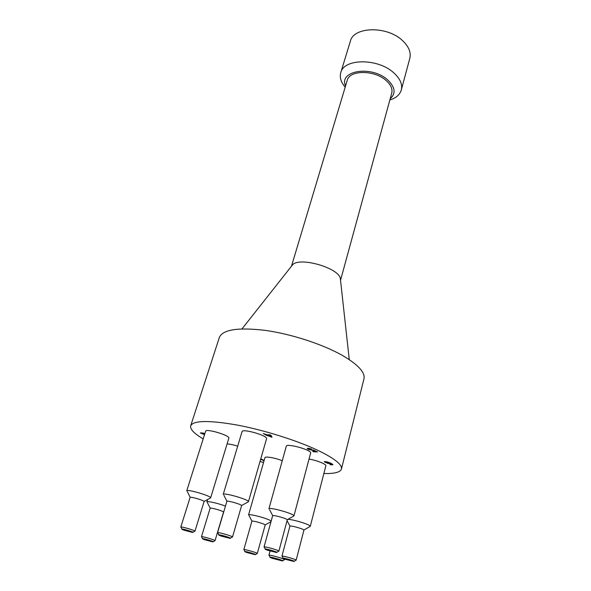 <?xml version="1.0" encoding="UTF-8"?>
<svg xmlns="http://www.w3.org/2000/svg" width="591" height="591" viewBox="0 0 591 591"><rect width="100%" height="100%" fill="white"/><g stroke="black" fill="none" stroke-linecap="round" stroke-linejoin="round"><path stroke-width="0.89" d="M272.178 558.318L270.213 557.49C267.235 555.695 285.822 560.955 282.372 560.933L272.178 558.318M284.759 559.116L284.603 559.714C285.239 558.96 268.728 554.299 268.905 555.281L270.05 551.063M389.853 99.99C396.059 98.04 399.878 94.708 401.296 90.002C402.641 84.328 400.129 78.603 393.754 72.811C377.952 58.051 343.703 58.361 340.771 72.649C339.485 77.391 340.955 82.238 345.188 87.18M345.55 85.983C338.407 70.58 371.658 65.128 387.637 79.866C395.216 87.15 396.066 93.452 390.186 98.778M340.534 280.282L391.73 93.134C392.72 88.953 390.843 84.735 386.086 80.487C374.421 69.775 349.377 69.93 347.227 80.369L291.474 266.209M401.296 90.002L409.807 58.354C411.21 52.466 408.809 46.571 402.611 40.676C387.238 25.649 353.455 26.477 350.33 41.304L340.771 72.649M284.906 559.167L283.259 558.465C280.555 556.84 296.985 561.465 293.867 561.45L284.906 559.167M296.128 560.202C296.697 559.492 281.767 555.296 281.922 556.205L289.9 526.234C289.826 525.044 304.564 529.159 303.922 530.157L296.128 560.202M246.787 552.519L245.036 551.787C242.628 550.324 257.949 554.698 255.135 554.668L246.787 552.519M255.371 554.528L257.277 553.501C257.824 552.873 243.677 548.832 243.817 549.66L251.877 521.247C251.818 520.169 265.787 524.151 265.174 525.03L257.277 553.501M220.945 536.022L218.921 535.158C215.922 533.311 233.548 538.394 230.017 538.357L220.945 536.022M232.485 537.056C233.135 536.273 217.414 531.737 217.54 532.75L226.848 501.427C226.826 500.104 242.325 504.588 241.593 505.682L232.485 537.056M184.17 530.238L182.043 529.344C179.383 527.704 195.776 532.491 192.622 532.439L184.17 530.238M194.949 531.228C195.569 530.533 180.669 526.182 180.787 527.091L190.095 497.459C190.08 496.277 204.767 500.599 204.072 501.574L194.949 531.228M267.213 550.14L265.433 549.379C262.463 547.584 279.898 552.519 276.455 552.496L267.213 550.14M278.863 551.196C279.484 550.413 263.882 546.003 264.029 546.993L272.614 515.78C272.562 514.48 287.95 518.817 287.256 519.903L278.863 551.196M204.619 539.731L202.661 538.911C200.231 537.418 215.708 541.903 212.834 541.858L204.619 539.731M213.078 541.711L215.028 540.691C215.597 540.063 201.339 535.926 201.465 536.761L210.13 508.26C210.086 507.167 224.159 511.259 223.516 512.153L215.028 540.691M264.037 460.781L260.638 459.288M260.786 458.771L264.111 460.515M204.523 434.68L200.371 432.959L203.09 433.011L204.19 433.491L201.597 433.366L204.582 434.488M201.753 432.893L201.575 433.284L200.748 432.804M330.635 463.122L325.87 461.874L325.368 461.977L326.269 462.583L329.121 463.337L330.051 462.864M330.65 463.529L327.939 463.44L324.223 461.697L327.266 461.881L330.687 463.145L332.955 464.681L330.812 464.829L329.896 464.408L331.795 464.386L330.746 463.174M331.876 463.743L331.795 464.386M331.787 464.415L332.799 464.371M324.555 461.527L325.368 461.999M311.479 449.012L309.049 448.665L308.495 448.85L309.366 449.419L313.585 450.098L317.47 451.916L313.585 451.79L312.698 451.376L315.668 451.472L313.658 450.534L308.399 449.389L307.194 448.547L308.184 448.251L311.487 448.983M313.585 451.79L313.681 451.406M315.705 451.339L316.274 451.354M307.534 448.281L308.487 448.85M270.841 436.609L269.998 435.198L267.73 435.175L270.841 436.609L270.368 435.05M267.73 435.175L267.841 434.791M266.068 434.57L266.578 434.644M266.068 435.161L263.261 433.506L266.873 434.777L269.851 434.806L270.981 435.331L272.052 437.185L266.068 435.161L266.216 434.644M266.866 435.168L266.977 434.784M267.309 434.784L267.782 435.006M270.885 436.439L271.749 436.668M271.225 437.177L271.372 436.66M309.034 459.074C316.606 460.249 326.624 464.275 325.848 465.804L310.275 526.345C311.309 525.015 293.446 519.4 287.928 519.334M271.143 521.129C269.681 519.001 248.331 513.195 248.538 514.975L264.923 457.685C264.99 456.082 275.546 457.922 282.262 460.744M242.059 431.622C242.347 428.261 268.137 435.752 266.556 438.736L248.419 501.774C249.734 499.809 223.169 492.133 223.206 494.482L242.059 431.622M205.609 431.245C205.89 428.216 230.35 435.53 228.843 438.182L210.625 497.903C211.866 496.167 186.697 488.75 186.726 490.862L205.609 431.245M227.099 443.9C229.958 444.085 233.497 444.831 237.708 446.153M286.28 446.257C286.48 442.94 312.129 450.091 310.637 453.046L293.926 515.958C295.168 514.015 268.787 506.59 268.89 508.91L286.28 446.257M323.868 473.509C334.447 473.79 340.313 472.29 341.45 469.018C342.322 464.592 334.41 458.343 317.714 450.268C296.763 440.384 263.734 430.019 236.873 424.988C208.808 420.142 193.412 420.408 190.686 425.786C189.91 429.162 194.077 433.535 203.186 438.899M260.003 461.49L263.542 462.509M303.892 530.031L310.275 526.345M265.152 524.926L270.996 521.654M241.564 505.534L248.419 501.774M204.05 501.449L210.625 497.903M225.452 506.132C218.604 503.392 206.769 500.725 206.857 501.929L207.633 499.395M287.219 519.762L293.926 515.958M340.519 280.141L340.32 278.339C338.429 267.804 299.866 256.745 292.685 264.679L291.562 266.098M341.45 469.018L363.967 378.824C365.327 372.478 358.205 364.721 342.603 355.538C323.011 344.361 291.585 334.07 265.544 330.421C238.276 327.185 222.888 329.497 219.379 337.365L190.686 425.786M325.368 462.561L325.478 462.14M329.704 463.691L329.808 463.285M331.691 464.91L331.824 464.415M308.399 449.389L308.532 448.909M313.06 450.534L313.171 450.128M282.668 560.748L284.175 559.817M270.05 557.187L269.223 555.592M294.133 561.28L295.714 560.298M283.104 558.177L282.232 556.508M244.91 551.543L244.076 549.918M230.342 538.157L231.99 537.167M218.751 534.818L217.894 533.104M192.902 532.277L194.528 531.316M181.902 529.063L181.082 527.386M276.765 552.304L278.391 551.307M265.263 549.046L264.376 547.34M202.536 538.66L201.73 537.027M325.478 461.541L325.368 461.977M289.982 526.145L287.049 520.656M251.951 521.166L249.062 515.618M226.959 501.316L223.93 495.369M190.184 497.371L187.325 491.616M210.204 508.179L207.382 502.594M272.717 515.677L269.599 509.767M292.685 264.679L242.015 328.877M340.32 278.339L349.266 359.631"/></g></svg>

